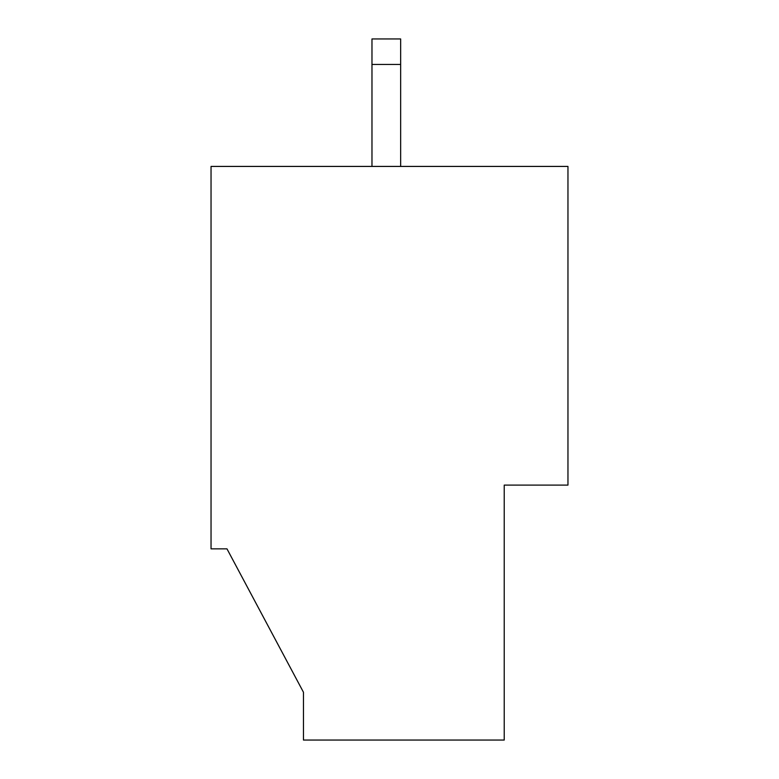 <?xml version="1.0" encoding="UTF-8"?>
<svg xmlns="http://www.w3.org/2000/svg" width="779" height="779" viewBox="0 0 779 779"><rect width="100%" height="100%" fill="white"/><g stroke="black" fill="none" stroke-linecap="round" stroke-linejoin="round"><path stroke-width="1.17" d="M371.973 64.443L400.649 64.443L400.649 38.95L371.973 38.95L371.973 166.424M211.041 548.844L211.041 166.424L567.959 166.424L567.959 485.103L504.227 485.103L504.227 740.05L303.459 740.05L303.459 692.249L226.971 548.844L303.459 692.249L226.971 548.844L211.041 548.844M400.649 166.424L400.649 64.443"/></g></svg>
